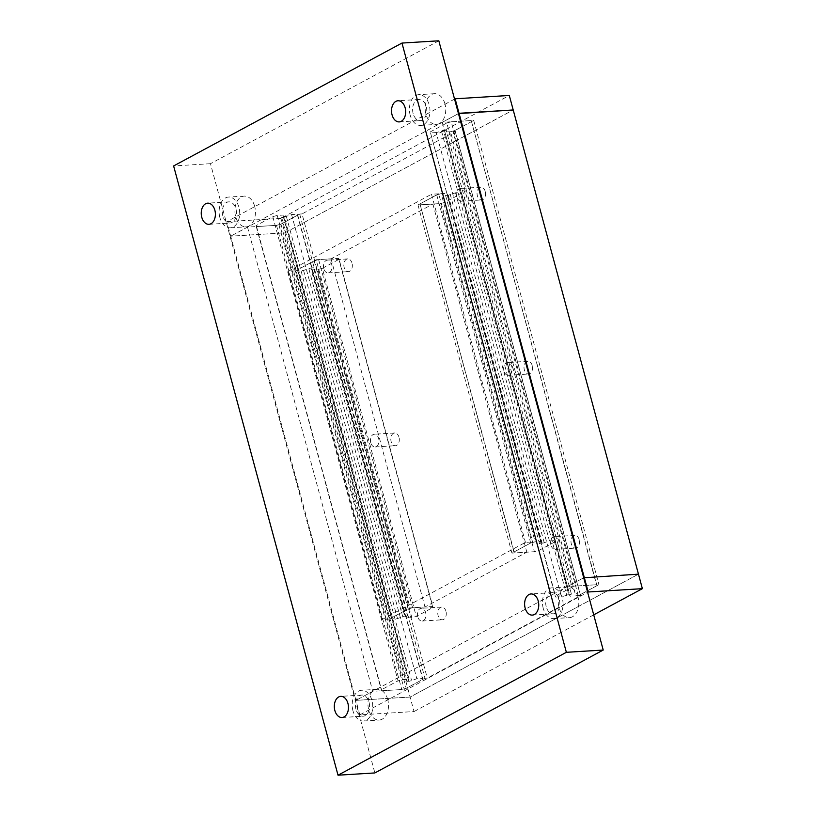 <?xml version="1.0" encoding="UTF-8"?>
<svg xmlns="http://www.w3.org/2000/svg" width="816" height="816" viewBox="0 0 816 816"><rect width="100%" height="100%" fill="white"/><g stroke="black" fill="none" stroke-linecap="round" stroke-linejoin="round"><path stroke-width="0.61" stroke-dasharray="4.08 3.06" d="M222.85 215.965A10.598 7.058 86.5 0 1 228.745 201.868A10.598 7.058 86.5 0 1 235.946 208.916A10.598 7.058 86.5 0 1 230.041 223.013A10.598 7.058 86.5 0 1 222.85 215.965M254.674 206.356A15.402 10.261 -93.5 0 0 244.219 196.105A15.402 10.261 -93.5 0 0 235.651 216.597A15.402 10.261 -93.5 0 0 246.106 226.848A15.402 10.261 -93.5 0 0 254.674 206.356M219.881 217.566A15.402 10.261 86.5 0 1 228.449 197.074A15.402 10.261 86.5 0 1 238.915 207.325A15.402 10.261 86.5 0 1 230.336 227.807A15.402 10.261 86.5 0 1 219.881 217.566M546.22 606.757A10.598 7.058 86.5 0 1 552.116 592.661A10.598 7.058 86.5 0 1 559.307 599.709A10.598 7.058 86.5 0 1 553.411 613.805A10.598 7.058 86.5 0 1 546.22 606.757M578.044 597.149A15.402 10.261 -93.5 0 0 567.589 586.898A15.402 10.261 -93.5 0 0 559.011 607.39A15.402 10.261 -93.5 0 0 569.466 617.641A15.402 10.261 -93.5 0 0 578.044 597.149M543.242 608.348A15.402 10.261 86.5 0 1 551.82 587.867A15.402 10.261 86.5 0 1 562.275 598.108A15.402 10.261 86.5 0 1 553.707 618.599A15.402 10.261 86.5 0 1 543.242 608.348M413.141 113.557A10.598 7.058 86.5 0 1 419.036 99.46A10.598 7.058 86.5 0 1 426.227 106.508A10.598 7.058 86.5 0 1 420.332 120.605A10.598 7.058 86.5 0 1 413.141 113.557M444.965 103.948A15.402 10.261 -93.5 0 0 434.51 93.697A15.402 10.261 -93.5 0 0 425.942 114.189A15.402 10.261 -93.5 0 0 436.397 124.43A15.402 10.261 -93.5 0 0 444.965 103.948M410.173 115.148A15.402 10.261 86.5 0 1 418.741 94.666A15.402 10.261 86.5 0 1 429.196 104.907A15.402 10.261 86.5 0 1 420.628 125.399A15.402 10.261 86.5 0 1 410.173 115.148M355.929 709.165A10.598 7.058 86.5 0 1 361.825 695.069A10.598 7.058 86.5 0 1 369.016 702.117A10.598 7.058 86.5 0 1 363.12 716.213A10.598 7.058 86.5 0 1 355.929 709.165M387.753 699.557A15.402 10.261 -93.5 0 0 377.298 689.306A15.402 10.261 -93.5 0 0 368.72 709.798A15.402 10.261 -93.5 0 0 379.185 720.049A15.402 10.261 -93.5 0 0 387.753 699.557M352.961 710.767A15.402 10.261 86.5 0 1 361.529 690.275A15.402 10.261 86.5 0 1 371.984 700.526A15.402 10.261 86.5 0 1 363.416 721.007A15.402 10.261 86.5 0 1 352.961 710.767M389.385 619.048L382.184 619.487L525.443 542.395L532.634 541.957L511.938 553.095L526.83 552.177L424.973 606.992L410.081 607.91L389.385 619.048L295.443 270.902L316.149 259.763L410.081 607.91M295.443 270.902L288.252 271.34L382.184 619.487M316.149 259.763L331.041 258.845L432.898 204.031L417.996 204.949L438.702 193.81L532.634 541.957M438.702 193.81L431.501 194.249L525.443 542.395M288.252 271.34L431.501 194.249M417.996 204.949L511.938 553.095M432.898 204.031L526.83 552.177M331.041 258.845L424.973 606.992M438.824 40.8L210.477 163.69L374.86 772.936M210.477 163.69L173.624 165.954M352.033 263.16A6.375 4.253 -93.5 0 0 347.698 258.917A6.375 4.253 -93.5 0 0 344.148 267.393A6.375 4.253 -93.5 0 0 348.483 271.636A6.375 4.253 -93.5 0 0 352.033 263.16M323.799 268.648A6.375 4.253 86.5 0 1 327.349 260.161A6.375 4.253 86.5 0 1 331.684 264.404A6.375 4.253 86.5 0 1 328.134 272.891A6.375 4.253 86.5 0 1 323.799 268.648M579.166 539.611A6.375 4.253 -93.5 0 0 574.841 535.367A6.375 4.253 -93.5 0 0 571.292 543.854A6.375 4.253 -93.5 0 0 575.617 548.097A6.375 4.253 -93.5 0 0 579.166 539.611M550.943 545.098A6.375 4.253 86.5 0 1 554.492 536.622A6.375 4.253 86.5 0 1 558.817 540.865A6.375 4.253 86.5 0 1 555.268 549.341A6.375 4.253 86.5 0 1 550.943 545.098M485.234 191.474A6.375 4.253 -93.5 0 0 480.899 187.231A6.375 4.253 -93.5 0 0 477.36 195.707A6.375 4.253 -93.5 0 0 481.685 199.951A6.375 4.253 -93.5 0 0 485.234 191.474M457.001 196.962A6.375 4.253 86.5 0 1 460.55 188.476A6.375 4.253 86.5 0 1 464.885 192.719A6.375 4.253 86.5 0 1 461.336 201.205A6.375 4.253 86.5 0 1 457.001 196.962M398.993 437.233A6.375 4.253 -93.5 0 0 394.669 432.98A6.375 4.253 -93.5 0 0 391.119 441.466A6.375 4.253 -93.5 0 0 395.454 445.709A6.375 4.253 -93.5 0 0 398.993 437.233M370.77 442.721A6.375 4.253 86.5 0 1 374.32 434.234A6.375 4.253 86.5 0 1 378.644 438.478A6.375 4.253 86.5 0 1 375.095 446.964A6.375 4.253 86.5 0 1 370.77 442.721M532.205 365.537A6.375 4.253 -93.5 0 0 527.87 361.294A6.375 4.253 -93.5 0 0 524.321 369.781A6.375 4.253 -93.5 0 0 528.656 374.024A6.375 4.253 -93.5 0 0 532.205 365.537M503.972 371.035A6.375 4.253 86.5 0 1 507.521 362.549A6.375 4.253 86.5 0 1 511.856 366.792A6.375 4.253 86.5 0 1 508.307 375.278A6.375 4.253 86.5 0 1 503.972 371.035M445.964 611.296A6.375 4.253 -93.5 0 0 441.64 607.053A6.375 4.253 -93.5 0 0 438.09 615.539A6.375 4.253 -93.5 0 0 442.415 619.783A6.375 4.253 -93.5 0 0 445.964 611.296M417.741 616.784A6.375 4.253 86.5 0 1 421.291 608.308A6.375 4.253 86.5 0 1 425.615 612.551A6.375 4.253 86.5 0 1 422.066 621.027A6.375 4.253 86.5 0 1 417.741 616.784M580.594 595.598L578.248 595.741L598.954 584.603L567.467 586.531L583.715 577.789L355.939 700.373L372.759 691.315L404.246 689.387L424.942 678.249L427.278 678.106L580.594 595.598L455.338 131.407L302.032 213.914L427.278 678.106M302.032 213.914L299.696 214.057L279.001 225.196L247.513 227.123L230.693 236.181L458.47 113.597L442.211 122.339L473.698 120.411L453.002 131.549L578.248 595.741M453.002 131.549L455.338 131.407M473.698 120.411L598.954 584.603M442.211 122.339L567.467 586.531M638.459 574.158L410.111 697.048L355.939 700.373L410.111 697.048L638.459 574.158M454.553 99.093L226.777 221.677L230.693 236.181L284.866 232.856L414.028 711.552L359.846 714.877L230.693 236.181L284.866 232.856L513.213 109.966L284.866 232.856L280.949 218.351L509.296 95.462M247.513 227.123L372.759 691.315M279.001 225.196L404.246 689.387M299.696 214.057L424.942 678.249M406.858 681.38L409.612 681.207L416.833 678.739L422.464 678.402L422.984 679.3L406.205 688.327L401.768 689.54L381.786 690.764L381.276 689.857L398.045 680.83L402.482 679.626L408.122 679.279L408.745 680.36L406.858 681.38L281.612 217.189L283.489 216.179L408.745 680.36M283.489 216.179L282.877 215.087L277.236 215.434L272.799 216.638L256.02 225.675L256.54 226.573L276.522 225.349L280.959 224.145L297.738 215.108L297.218 214.21L291.577 214.557L284.366 217.015L409.612 681.207M284.366 217.015L281.612 217.189M286.253 216.005L411.499 680.197M291.577 214.557L416.833 678.739M297.218 214.21L422.464 678.402M297.738 215.108L422.984 679.3M280.959 224.145L406.205 688.327M276.522 225.349L401.768 689.54M256.54 226.573L381.786 690.764M256.02 225.675L381.276 689.857M272.799 216.638L398.045 680.83M277.236 215.434L402.482 679.626M282.877 215.087L408.122 679.279M407.47 615.917L404.705 616.08L397.494 618.548L391.853 618.895L391.343 617.987L408.122 608.96L412.559 607.757L432.541 606.533L433.051 607.43L416.272 616.457L411.845 617.671L406.205 618.008L405.583 616.927L407.47 615.917L313.528 267.77L311.651 268.78L405.583 616.927M311.651 268.78L312.263 269.872L317.903 269.525L322.34 268.321L416.272 616.457M322.34 268.321L339.119 259.294L433.051 607.43M317.903 269.525L411.845 617.671M312.263 269.872L406.205 618.008M339.119 259.294L338.599 258.386L318.617 259.61L314.18 260.824L297.412 269.851L297.922 270.749L303.562 270.402L310.774 267.944L404.705 616.08M310.774 267.944L313.528 267.77M308.897 268.954L402.829 617.1M338.599 258.386L432.541 606.533M318.617 259.61L412.559 607.757M314.18 260.824L408.122 608.96M297.412 269.851L391.343 617.987M297.922 270.749L391.853 618.895M303.562 270.402L397.494 618.548M540.743 541.457L541.365 542.538L539.478 543.548L542.242 543.385L549.454 540.916L555.094 540.569L555.604 541.477L538.825 550.504L534.398 551.708L514.406 552.942L513.896 552.034L530.675 543.007L535.112 541.804L540.743 541.457L446.811 193.31L441.17 193.657L535.112 541.804M441.17 193.657L436.733 194.861L419.965 203.898L514.406 552.942M420.475 204.796L440.456 203.572L534.398 551.708M419.965 203.898L513.896 552.034M436.733 194.861L530.675 543.007M440.456 203.572L444.893 202.368L461.672 193.331L461.152 192.433L455.522 192.78L448.3 195.238L445.546 195.412L447.433 194.402L541.365 542.538M447.433 194.402L446.811 193.31M445.546 195.412L539.478 543.548M444.893 202.368L538.825 550.504M461.672 193.331L555.604 541.477M461.152 192.433L555.094 540.569M455.522 192.78L549.454 540.916M450.187 194.228L544.119 542.375M448.3 195.238L542.242 543.385M566.763 595.323L561.428 596.771L555.798 597.118L555.278 596.21L572.057 587.183L576.494 585.98L596.476 584.756L596.986 585.653L580.217 594.68L575.78 595.894L570.139 596.241L569.517 595.15L571.404 594.14L568.65 594.303L566.763 595.323L441.517 131.131L436.183 132.58L561.428 596.771M436.183 132.58L430.542 132.926L555.798 597.118M430.542 132.926L555.278 596.21M430.032 132.029L446.811 122.992L572.057 587.183M446.811 122.992L451.238 121.788L576.494 585.98M451.238 121.788L471.23 120.564L596.476 584.756M471.23 120.564L596.986 585.653M471.74 121.462L454.961 130.499L580.217 594.68M454.961 130.499L450.534 131.702L575.78 595.894M450.534 131.702L444.893 132.049L570.139 596.241M444.893 132.049L569.517 595.15M444.271 130.958L446.158 129.948L571.404 594.14M446.158 129.948L443.394 130.121L568.65 594.303M443.394 130.121L441.517 131.131M226.777 221.677L280.949 218.351M593.711 614.846L414.028 711.552M359.846 714.877L587.632 592.294M228.745 201.868L207.662 203.164M244.219 196.105L228.449 197.074M552.116 592.661L531.032 593.956M567.589 586.898L551.82 587.867M419.036 99.46L397.953 100.756M434.51 93.697L418.741 94.666M361.825 695.069L340.741 696.364M377.298 689.306L361.529 690.275M363.416 721.007L379.185 720.049M342.037 717.509L363.12 716.213M420.628 125.399L436.397 124.43M399.248 121.9L420.332 120.605M553.707 618.599L569.476 617.641M532.328 615.101L553.411 613.805M230.336 227.807L246.106 226.848M208.957 224.308L230.041 223.013M347.698 258.917L327.349 260.161M574.841 535.367L554.492 536.622M480.899 187.231L460.55 188.476M394.669 432.98L374.32 434.234M527.87 361.294L507.521 362.549M441.64 607.053L421.291 608.308M422.066 621.027L442.415 619.783M508.307 375.278L528.656 374.024M375.095 446.964L395.454 445.709M461.336 201.205L481.685 199.951M555.268 549.341L575.617 548.097M328.134 272.891L348.483 271.636"/><path stroke-width="1.22" d="M201.766 217.26A10.598 7.058 86.5 0 1 207.662 203.164A10.598 7.058 86.5 0 1 214.863 210.212A10.598 7.058 86.5 0 1 208.957 224.308A10.598 7.058 86.5 0 1 201.766 217.26M525.137 608.053A10.598 7.058 86.5 0 1 531.032 593.956A10.598 7.058 86.5 0 1 538.223 601.004A10.598 7.058 86.5 0 1 532.328 615.101A10.598 7.058 86.5 0 1 525.137 608.053M392.057 114.852A10.598 7.058 86.5 0 1 397.953 100.756A10.598 7.058 86.5 0 1 405.144 107.804A10.598 7.058 86.5 0 1 399.248 121.9A10.598 7.058 86.5 0 1 392.057 114.852M334.846 710.461A10.598 7.058 86.5 0 1 340.741 696.364A10.598 7.058 86.5 0 1 347.932 703.412A10.598 7.058 86.5 0 1 342.037 717.509A10.598 7.058 86.5 0 1 334.846 710.461M603.218 650.046L374.86 772.936L338.018 775.2L566.365 652.31L603.218 650.046L438.824 40.8L401.972 43.064L566.365 652.31M401.972 43.064L173.624 165.954L338.018 775.2M583.715 577.789L638.459 574.158L583.715 577.789M455.124 98.787L509.296 95.462L513.213 109.966L459.041 113.291L584.287 577.483L588.203 591.988L642.376 588.662L513.213 109.966L458.47 113.597L459.041 113.291L455.124 98.787L454.553 99.093M642.376 588.662L593.711 614.846M587.632 592.294L588.203 591.988"/></g></svg>
